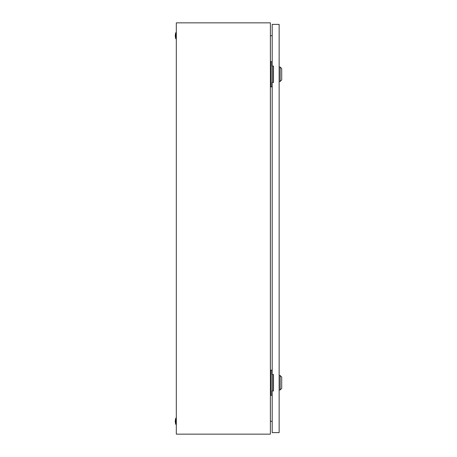 <?xml version="1.0" encoding="UTF-8"?>
<svg xmlns="http://www.w3.org/2000/svg" width="457" height="457" viewBox="0 0 457 457"><rect width="100%" height="100%" fill="white"/><g stroke="black" fill="none" stroke-linecap="round" stroke-linejoin="round"><path stroke-width="0.69" d="M270.401 22.85L176.316 22.85L176.316 434.15L270.401 434.15L270.401 22.85M270.401 35.852L272.201 35.532M272.201 421.468L270.401 421.148M175.802 424.382A9.511 9.511 0 0 1 175.802 418.212L175.802 424.382L176.316 424.382M175.802 418.212L176.316 418.212M175.802 38.788A9.511 9.511 0 0 1 175.802 32.618L175.802 38.788L176.316 38.788M175.802 32.618L176.316 32.618M272.543 82.489L272.543 66.037M272.201 61.666L270.401 61.666M272.201 86.859L271.172 86.859L271.172 61.666M271.172 86.859L270.401 86.859M272.543 390.964L272.543 374.512M272.201 370.141L270.401 370.141M272.201 395.334L271.172 395.334L271.172 370.141M271.172 395.334L270.401 395.334M280.17 67.065L281.712 68.607L281.712 79.918L280.17 81.46L280.17 67.065L279.141 67.065M280.17 375.54L281.712 377.082L281.712 388.393L280.17 389.935L280.17 375.54L279.141 375.54M272.201 82.489L272.201 374.512L273.486 374.512L273.486 390.964L272.201 390.964L272.201 432.608L279.141 432.608L279.141 24.392L272.201 24.392L272.201 66.037L273.486 66.037L273.486 82.489L272.201 82.489M280.17 81.46L279.141 81.46M280.17 389.935L279.141 389.935"/></g></svg>
